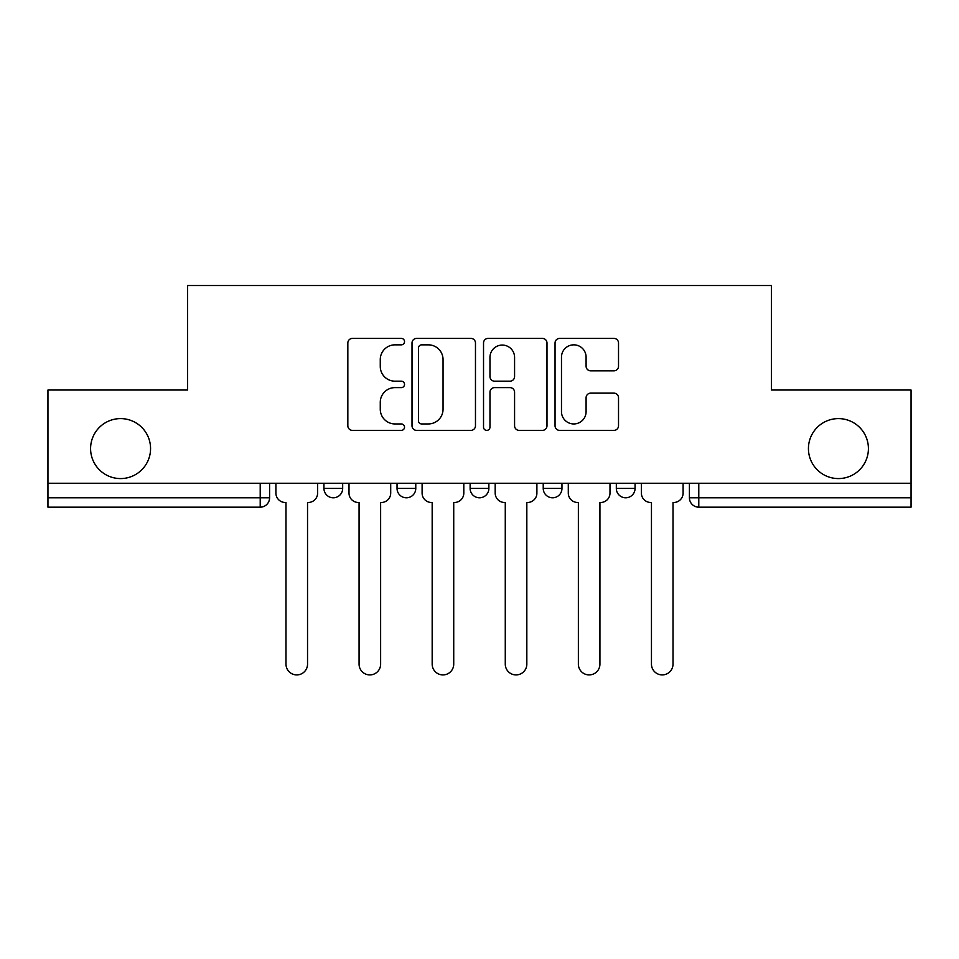 <?xml version="1.0" encoding="UTF-8"?>
<svg xmlns="http://www.w3.org/2000/svg" width="959" height="959" viewBox="0 0 959 959"><rect width="100%" height="100%" fill="white"/><g stroke="black" fill="none" stroke-linecap="round" stroke-linejoin="round"><path stroke-width="1.44" d="M404.53 341.632A3.225 3.225 0 0 0 401.318 338.407L352.444 338.407A4.603 4.603 0 0 0 347.841 343.01L347.841 425.796A4.603 4.603 0 0 0 352.444 430.387L401.318 430.387A3.225 3.225 0 0 0 404.53 427.175A3.225 3.225 0 0 0 401.318 423.95L394.988 423.95A14.721 14.721 0 0 1 380.267 409.241L380.267 402.336A14.721 14.721 0 0 1 394.988 387.616L401.318 387.616A3.225 3.225 0 0 0 404.53 384.403A3.225 3.225 0 0 0 401.318 381.179L394.988 381.179A14.721 14.721 0 0 1 380.267 366.458L380.267 359.565A14.721 14.721 0 0 1 394.988 344.844L401.318 344.844A3.225 3.225 0 0 0 404.53 341.632M808.437 448.596A29.993 29.993 0 0 0 838.418 478.577A29.993 29.993 0 0 0 868.41 448.596A29.993 29.993 0 0 0 838.418 418.603A29.993 29.993 0 0 0 808.437 448.596M90.59 448.596A29.993 29.993 0 0 0 120.582 478.577A29.993 29.993 0 0 0 150.563 448.596A29.993 29.993 0 0 0 120.582 418.603A29.993 29.993 0 0 0 90.59 448.596M543.226 488.419L543.226 483.264L543.226 488.419A9.374 9.374 0 0 0 552.6 497.793A9.374 9.374 0 0 1 543.226 488.419L561.962 488.419A9.374 9.374 0 0 1 552.6 497.793M397.038 488.419L397.038 483.264L397.038 488.419A9.374 9.374 0 0 0 406.4 497.793A9.374 9.374 0 0 1 397.038 488.419L415.774 488.419A9.374 9.374 0 0 1 406.4 497.793A9.374 9.374 0 0 0 415.774 488.419L415.774 483.264L415.774 488.419M613.916 370.833A4.603 4.603 0 0 0 618.519 366.23L618.519 343.01A4.603 4.603 0 0 0 613.916 338.407L559.648 338.407A4.603 4.603 0 0 0 555.045 343.01L555.045 425.796A4.603 4.603 0 0 0 559.648 430.387L613.916 430.387A4.603 4.603 0 0 0 618.519 425.796L618.519 397.733A4.603 4.603 0 0 0 613.916 393.142L590.684 393.142A4.603 4.603 0 0 0 586.093 397.733L586.093 411.651A12.299 12.299 0 0 1 573.782 423.95A12.299 12.299 0 0 1 561.483 411.651L561.483 357.144A12.299 12.299 0 0 1 573.782 344.844A12.299 12.299 0 0 1 586.093 357.144L586.093 366.23A4.603 4.603 0 0 0 590.684 370.833L613.916 370.833M47.95 483.264L47.95 390.025L187.58 390.025L187.58 285.53L771.42 285.53L771.42 390.025L911.05 390.025L911.05 483.264L47.95 483.264L47.95 497.793L269.587 497.793L269.587 483.264L269.587 497.793A9.374 9.374 0 0 1 260.213 507.167L47.95 507.167L47.95 497.793M475.472 343.01A4.603 4.603 0 0 0 470.881 338.407L416.602 338.407A4.603 4.603 0 0 0 412.01 343.01L412.01 425.796A4.603 4.603 0 0 0 416.602 430.387L470.881 430.387A4.603 4.603 0 0 0 475.472 425.796L475.472 343.01M488.119 338.407L542.398 338.407A4.603 4.603 0 0 1 546.99 343.01L546.99 425.796A4.603 4.603 0 0 1 542.398 430.387L519.167 430.387A4.603 4.603 0 0 1 514.575 425.796L514.575 392.219A4.603 4.603 0 0 0 509.972 387.616L494.568 387.616A4.603 4.603 0 0 0 489.965 392.219L489.965 427.175A3.225 3.225 0 0 1 486.74 430.387A3.225 3.225 0 0 1 483.528 427.175L483.528 343.01A4.603 4.603 0 0 1 488.119 338.407M689.413 483.264L689.413 497.793L911.05 497.793L911.05 507.167L698.787 507.167A9.374 9.374 0 0 1 689.413 497.793L689.413 483.264M911.05 483.264L911.05 497.793M635.062 483.264L635.062 488.419A9.374 9.374 0 0 1 625.688 497.793A9.374 9.374 0 0 1 616.325 488.419A9.374 9.374 0 0 0 625.688 497.793A9.374 9.374 0 0 0 635.062 488.419L635.062 483.264M616.325 483.264L616.325 488.419L635.062 488.419M561.962 483.264L561.962 488.419M488.874 483.264L488.874 488.419A9.374 9.374 0 0 1 479.5 497.793A9.374 9.374 0 0 1 470.126 488.419A9.374 9.374 0 0 0 479.5 497.793M470.126 483.264L470.126 488.419L488.874 488.419M342.675 483.264L342.675 488.419A9.374 9.374 0 0 1 333.312 497.793A9.374 9.374 0 0 1 323.938 488.419A9.374 9.374 0 0 0 333.312 497.793A9.374 9.374 0 0 0 342.675 488.419L342.675 483.264M323.938 483.264L323.938 488.419L342.675 488.419M260.213 483.264L260.213 507.167A9.374 9.374 0 0 0 269.587 497.793M421.66 344.844A3.225 3.225 0 0 0 418.448 348.069L418.448 420.737A3.225 3.225 0 0 0 421.66 423.95L428.337 423.95A14.721 14.721 0 0 0 443.046 409.241L443.046 359.565A14.721 14.721 0 0 0 428.337 344.844L421.66 344.844M514.575 357.383A12.299 12.299 0 0 0 502.264 345.072A12.299 12.299 0 0 0 489.965 357.383L489.965 376.575A4.603 4.603 0 0 0 494.568 381.179L509.972 381.179A4.603 4.603 0 0 0 514.575 376.575L514.575 357.383M275.904 483.264L275.904 493.106A9.374 9.374 0 0 0 285.279 502.48L285.986 502.48L285.986 664.131A10.777 10.777 0 0 0 296.763 674.908A10.777 10.777 0 0 0 307.539 664.131L307.539 502.48L308.235 502.48A9.374 9.374 0 0 0 317.609 493.106L317.609 483.264M349.004 483.264L349.004 493.106A9.374 9.374 0 0 0 358.378 502.48L359.074 502.48L359.074 664.131A10.777 10.777 0 0 0 369.85 674.908A10.777 10.777 0 0 0 380.627 664.131L380.627 502.48L381.334 502.48A9.374 9.374 0 0 0 390.709 493.106L390.709 483.264M422.104 483.264L422.104 493.106A9.374 9.374 0 0 0 431.466 502.48L432.173 502.48L432.173 664.131A10.777 10.777 0 0 0 442.95 674.908A10.777 10.777 0 0 0 453.727 664.131L453.727 502.48L454.434 502.48A9.374 9.374 0 0 0 463.808 493.106L463.808 483.264M495.192 483.264L495.192 493.106A9.374 9.374 0 0 0 504.566 502.48L505.273 502.48L505.273 664.131A10.777 10.777 0 0 0 516.05 674.908A10.777 10.777 0 0 0 526.827 664.131L526.827 502.48L527.534 502.48A9.374 9.374 0 0 0 536.896 493.106L536.896 483.264M568.291 483.264L568.291 493.106A9.374 9.374 0 0 0 577.666 502.48L578.373 502.48L578.373 664.131A10.777 10.777 0 0 0 589.15 674.908A10.777 10.777 0 0 0 599.926 664.131L599.926 502.48L600.622 502.48A9.374 9.374 0 0 0 609.996 493.106L609.996 483.264M641.391 483.264L641.391 493.106A9.374 9.374 0 0 0 650.765 502.48L651.461 502.48L651.461 664.131A10.777 10.777 0 0 0 662.237 674.908A10.777 10.777 0 0 0 673.014 664.131L673.014 502.48L673.721 502.48A9.374 9.374 0 0 0 683.096 493.106L683.096 483.264M698.787 483.264L698.787 507.167"/></g></svg>
